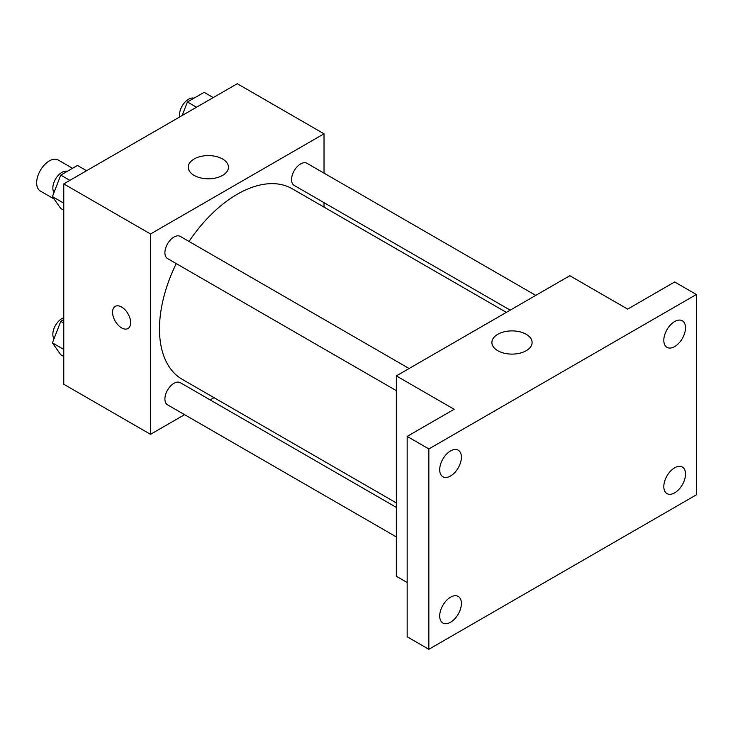 <?xml version="1.0" encoding="UTF-8"?>
<svg xmlns="http://www.w3.org/2000/svg" width="733" height="733" viewBox="0 0 733 733"><rect width="100%" height="100%" fill="white"/><g stroke="black" fill="none" stroke-linecap="round" stroke-linejoin="round"><path stroke-width="1.1" d="M72.54 168.297L58.246 160.041A17.894 10.326 120 0 0 44.456 164.843A17.894 10.326 120 0 0 36.65 182.847A17.894 10.326 120 0 0 40.352 191.038L54.05 198.945M184.588 414.658L150.512 434.33L63.762 384.239L63.762 183.891L237.272 83.709L324.023 133.8L324.023 173.135M214.018 397.671L210.142 399.906M176.25 263.587A110.014 63.514 120 0 0 159.482 328.98A110.014 63.514 120 0 0 182.27 379.337L396.324 502.92M506.338 312.377L292.275 188.793A110.014 63.514 120 0 0 189.032 241.45M324.023 202.656L324.023 207.118M150.512 434.33L150.512 233.974L324.023 133.8M535.768 295.381L306.99 163.303A12.782 7.376 120 0 0 297.14 166.73A12.782 7.376 120 0 0 291.569 179.585A12.782 7.376 120 0 0 294.208 185.44L510.205 310.141M396.324 507.392L180.327 382.69A12.782 7.376 120 0 0 170.477 386.117A12.782 7.376 120 0 0 164.907 398.972A12.782 7.376 120 0 0 167.545 404.827L396.324 536.904M396.324 390.643L167.545 258.566A12.782 7.376 -60 0 1 167.545 243.814A12.782 7.376 -60 0 1 180.327 236.429L409.106 368.516M150.512 233.974L63.762 183.891M194.135 175.398A20.103 11.609 180 0 1 188.244 167.188A20.103 11.609 180 0 1 208.355 155.588A20.103 11.609 180 0 1 228.458 167.188A20.103 11.609 180 0 1 216.043 177.917A20.103 11.609 180 0 1 194.135 175.398M130.639 322.676A12.782 7.376 60 0 1 127.991 328.521A12.782 7.376 60 0 1 115.209 321.146A12.782 7.376 60 0 1 115.209 306.385A12.782 7.376 60 0 1 125.059 309.812A12.782 7.376 60 0 1 130.639 322.676M127.991 328.521A12.782 7.376 60 0 1 115.209 321.146A12.782 7.376 60 0 1 115.209 306.385M407.163 582.506L396.324 576.239L396.324 375.892L569.834 275.718L627.668 309.106L674.662 281.976L696.35 294.501L696.35 494.848L428.851 649.291L407.163 636.766L407.163 436.41L454.158 409.28L396.324 375.892M428.851 649.291L428.851 448.935L407.163 436.41M428.851 448.935L696.35 294.501M497.78 350.704A20.103 11.609 180 0 1 491.889 342.494A20.103 11.609 180 0 1 511.991 330.895A20.103 11.609 180 0 1 532.103 342.494A20.103 11.609 180 0 1 519.688 353.224A20.103 11.609 180 0 1 497.78 350.704M674.662 346.59A15.338 8.851 -60 0 1 666.993 347.35A15.338 8.851 -60 0 1 664.639 335.063A15.338 8.851 -60 0 1 674.662 321.549A15.338 8.851 -60 0 1 682.331 320.788A15.338 8.851 -60 0 1 684.677 333.075A15.338 8.851 -60 0 1 674.662 346.59M450.548 475.983A15.338 8.851 -60 0 1 442.879 476.743A15.338 8.851 -60 0 1 440.524 464.456A15.338 8.851 -60 0 1 450.548 450.942A15.338 8.851 -60 0 1 458.217 450.181A15.338 8.851 -60 0 1 460.562 462.468A15.338 8.851 -60 0 1 450.548 475.983M450.548 622.244A15.338 8.851 -60 0 1 442.879 623.004A15.338 8.851 -60 0 1 440.524 610.708A15.338 8.851 -60 0 1 450.548 597.193A15.338 8.851 -60 0 1 458.217 596.433A15.338 8.851 -60 0 1 460.562 608.729A15.338 8.851 -60 0 1 450.548 622.244M674.662 492.851A15.338 8.851 -60 0 1 666.993 493.602A15.338 8.851 -60 0 1 664.639 481.315A15.338 8.851 -60 0 1 674.662 467.801A15.338 8.851 -60 0 1 682.331 467.04A15.338 8.851 -60 0 1 684.677 479.336A15.338 8.851 -60 0 1 674.662 492.851M63.762 210.224L60.766 208.493L52.419 196.618L60.766 175.105L77.46 165.456L86.567 170.716M63.762 203.169L52.419 196.618M69.873 180.364L60.766 175.105M67.308 171.32A12.782 7.376 120 0 0 57.843 175.801A12.782 7.376 120 0 0 52.84 188.024A12.782 7.376 120 0 0 54.022 192.486M182.169 115.53L187.428 101.969L204.122 92.331L213.23 97.59M196.536 107.229L187.428 101.969M193.97 98.195A12.782 7.376 120 0 0 184.505 102.675A12.782 7.376 120 0 0 179.503 114.889A12.782 7.376 120 0 0 179.704 116.95M63.762 356.485L60.766 354.754L52.419 342.87L60.766 321.356L63.762 319.625M63.762 349.421L52.419 342.87M63.762 323.088L60.766 321.356M63.762 317.765A12.782 7.376 120 0 0 52.84 334.275A12.782 7.376 120 0 0 54.022 338.747"/></g></svg>

